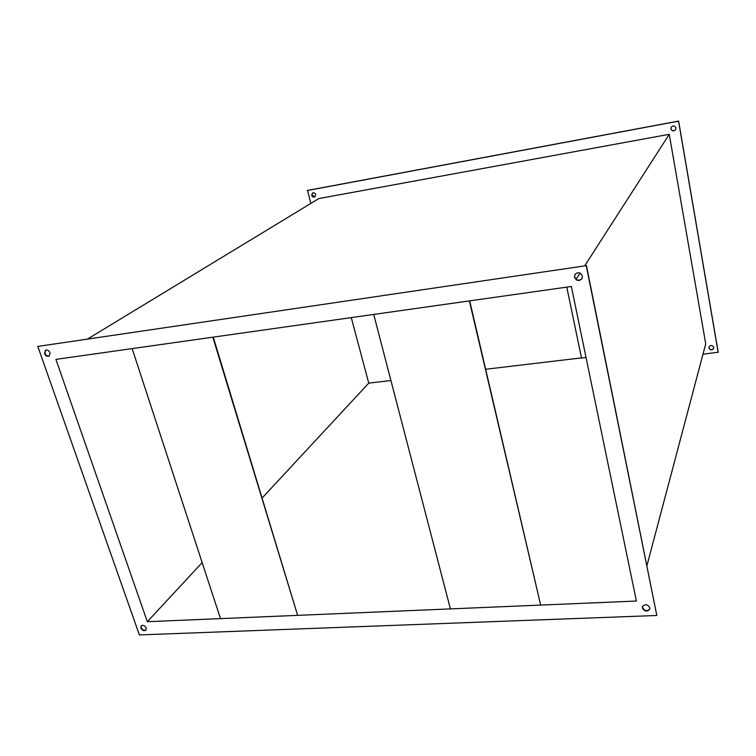 <?xml version="1.0" encoding="UTF-8"?>
<svg xmlns="http://www.w3.org/2000/svg" width="756" height="756" viewBox="0 0 756 756"><rect width="100%" height="100%" fill="white"/><g stroke="black" fill="none" stroke-linecap="round" stroke-linejoin="round"><path stroke-width="1.13" d="M44.519 353.6C45.691 355.953 47.25 356.785 49.206 356.095L50.057 352.806C48.894 350.453 47.335 349.622 45.379 350.302L44.519 353.6M45.615 350.179L44.973 353.335C46.031 355.547 47.515 356.416 49.423 355.944M140.871 628.132C142.289 630.589 143.961 631.269 145.88 630.154L146.191 627.924C144.774 625.467 143.101 624.787 141.192 625.883L140.871 628.132M141.391 625.703L141.24 627.745C142.506 630.05 144.112 630.788 146.04 629.946M642.402 608.06C644.821 611.746 647.297 612.048 649.81 608.967L649.829 607.767C647.429 604.091 644.962 603.779 642.43 606.832L642.402 608.06M642.496 606.605L642.524 607.607C644.783 611.198 647.221 611.576 649.858 608.741M574.437 277.187C576.355 280.93 578.85 281.459 581.903 278.775L582.394 276.044C580.504 272.321 578.019 271.773 574.947 274.4L574.437 277.187M575.042 274.267L574.607 276.923C576.45 280.599 578.907 281.166 581.988 278.643M314.95 196.834L311.859 195.199L312.606 192.931M315.677 194.576L314.846 196.9C313.409 197.448 312.351 196.919 311.67 195.313L312.502 192.988C313.938 192.449 314.997 192.978 315.677 194.576M675.628 129.673C673.634 131.421 672.084 131.119 670.969 128.775L671.319 127.017M675.949 127.944L675.59 129.72C673.615 131.525 672.046 131.242 670.903 128.879L671.281 127.065C673.265 125.298 674.824 125.591 675.949 127.944M713.73 348.147C712.01 350.311 710.413 350.198 708.958 347.788L708.967 347.023M713.73 347.41L713.702 348.242C712.029 350.5 710.432 350.415 708.911 347.968L708.948 347.108C710.631 344.878 712.228 344.972 713.73 347.41M584.842 265.621L669.249 134.303L318.843 198.563L87.847 338.849M580.032 273.096L576.053 279.295M669.249 134.303L705.735 343.819L646.947 565.592M390.918 380.514L368.748 383.15L351.275 317.605M581.496 357.89L485.702 369.259M310.82 203.44L307.541 190.417L678.623 121.073L718.2 352.239L702.985 354.177M147.326 621.706L55.916 359.383L571.366 286.477L636.401 601.039L147.326 621.706L202.164 562.625M37.8 346.418L139.378 634.927L656.813 615.478L586.231 265.658L37.8 346.418L586.231 265.658M368.748 383.15L262.247 497.892M307.352 190.531L678.557 121.168L718.153 352.428M656.813 615.478L586.401 265.394M566.773 287.129L581.525 358.051L586.051 357.512M469.391 300.907L540.672 605.083L450.406 608.901L373.71 314.43L469.391 300.907M469.684 300.86L540.672 605.083M212.833 337.185L297.609 615.356L220.487 618.616L132.149 348.601L212.833 337.185M213.277 337.129L297.609 615.356"/></g></svg>
